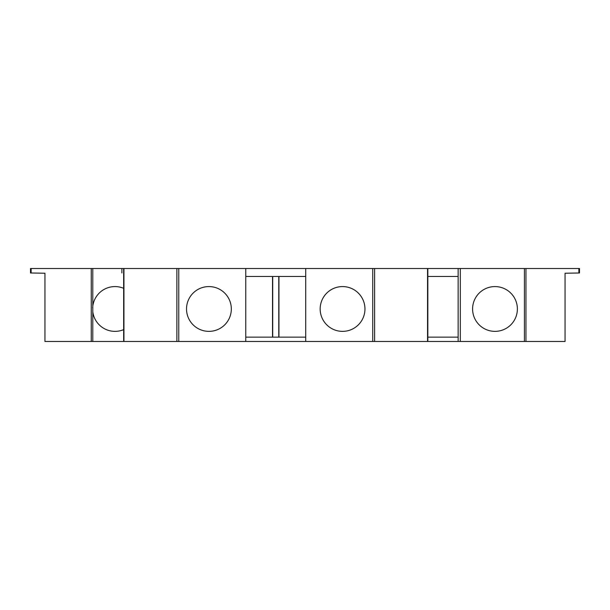 <?xml version="1.0" encoding="UTF-8"?>
<svg xmlns="http://www.w3.org/2000/svg" width="610" height="610" viewBox="0 0 610 610"><rect width="100%" height="100%" fill="white"/><g stroke="black" fill="none" stroke-linecap="round" stroke-linejoin="round"><path stroke-width="0.91" d="M565.051 341.478L565.051 273.234L565.051 341.478L44.949 341.478L44.949 273.234L44.949 337.848M578.867 268.522L579.5 268.522L579.5 272.983L578.867 272.998L578.867 268.522L427.801 268.522M372.725 341.478L372.725 268.522L427.831 268.522L427.831 341.478M372.725 268.522L305.724 268.522L305.724 341.478M245.769 341.478L245.769 268.522L305.724 268.522M245.769 268.522L178.768 268.522L178.768 341.478M44.949 273.234L30.5 272.983L30.5 268.522L178.768 268.522M565.051 273.234L578.867 272.998M517.379 308.973A22.395 22.395 0 0 0 494.984 286.578A22.395 22.395 0 0 0 472.59 308.973A22.395 22.395 0 0 0 494.984 331.367A22.395 22.395 0 0 0 517.379 308.973M458.14 341.478L458.14 268.522M458.14 337.147L427.831 337.147M231.32 308.973A22.395 22.395 0 0 0 208.925 286.578A22.395 22.395 0 0 0 186.53 308.973A22.395 22.395 0 0 0 208.925 331.367A22.395 22.395 0 0 0 231.32 308.973M364.955 308.973A22.395 22.395 0 0 0 342.561 286.578A22.395 22.395 0 0 0 320.166 308.973A22.395 22.395 0 0 0 342.561 331.367A22.395 22.395 0 0 0 364.955 308.973M92.796 341.478L92.796 311.771A22.395 22.395 0 0 0 123.655 329.636M123.655 288.309A22.395 22.395 0 0 0 92.796 306.174L92.796 268.522M92.796 311.771L92.796 306.174M92.689 307.272A22.395 22.395 0 0 0 92.651 307.829M278.953 276.467L278.953 337.147M272.533 337.147L272.533 276.467M305.724 337.147L245.769 337.147M272.716 337.147L272.716 276.467M245.769 276.467L305.724 276.467M278.778 337.147L278.778 276.467M427.831 276.467L458.14 276.467M525.957 341.478L525.957 268.522M524.425 341.478L524.425 268.522M460.306 341.478L460.306 268.522M427.557 268.522L427.557 341.478M374.609 341.478L374.609 268.522M176.877 268.522L176.877 341.478M123.937 268.522L123.937 341.478M121.878 268.522L121.878 272.937M91.264 341.478L91.264 268.522M31.133 272.998L31.133 268.522M123.655 268.522L123.655 341.478"/></g></svg>
